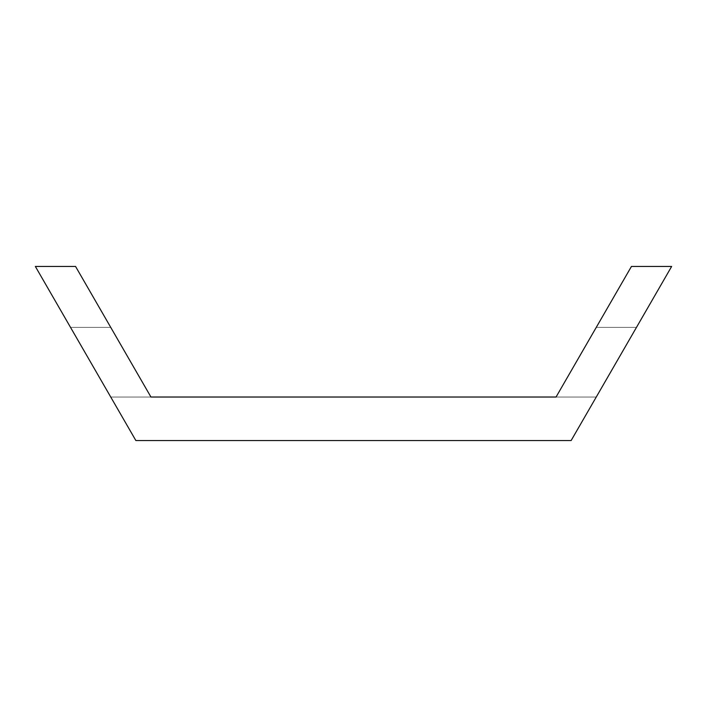 <?xml version="1.0" encoding="UTF-8"?>
<svg xmlns="http://www.w3.org/2000/svg" width="707" height="707" viewBox="0 0 707 707"><rect width="100%" height="100%" fill="white"/><g stroke="black" fill="none" stroke-linecap="round" stroke-linejoin="round"><path stroke-width="0.53" stroke-dasharray="3.54 2.65" d="M75.561 266.451L35.35 266.451L135.868 440.549L571.132 440.549L671.65 266.451L631.439 266.451L556.056 397.025L150.945 397.025L75.561 266.451M110.743 327.385L70.532 327.385L110.743 397.025L70.532 327.385L110.743 397.025L70.532 327.385L110.743 397.025L70.532 327.385L110.743 327.385L70.532 327.385L110.743 327.385L70.532 327.385L110.743 327.385L150.945 397.025L110.743 397.025L150.945 397.025L110.743 327.385L150.945 397.025L110.743 327.385L150.945 397.025L110.743 397.025L150.945 397.025M556.056 397.025L596.257 397.025L556.056 397.025L596.257 397.025L556.056 397.025L596.257 327.385L636.468 327.385L596.257 397.025L636.468 327.385L596.257 327.385L556.056 397.025L596.257 327.385L556.056 397.025L596.257 327.385L636.468 327.385L596.257 397.025L556.056 397.025L596.257 397.025L636.468 327.385L596.257 397.025L636.468 327.385L596.257 327.385"/><path stroke-width="1.06" d="M75.561 266.451L35.35 266.451L135.868 440.549L571.132 440.549L671.65 266.451L631.439 266.451L556.056 397.025L150.945 397.025L75.561 266.451M150.945 397.025L110.743 327.385M556.056 397.025L596.257 327.385"/></g></svg>
